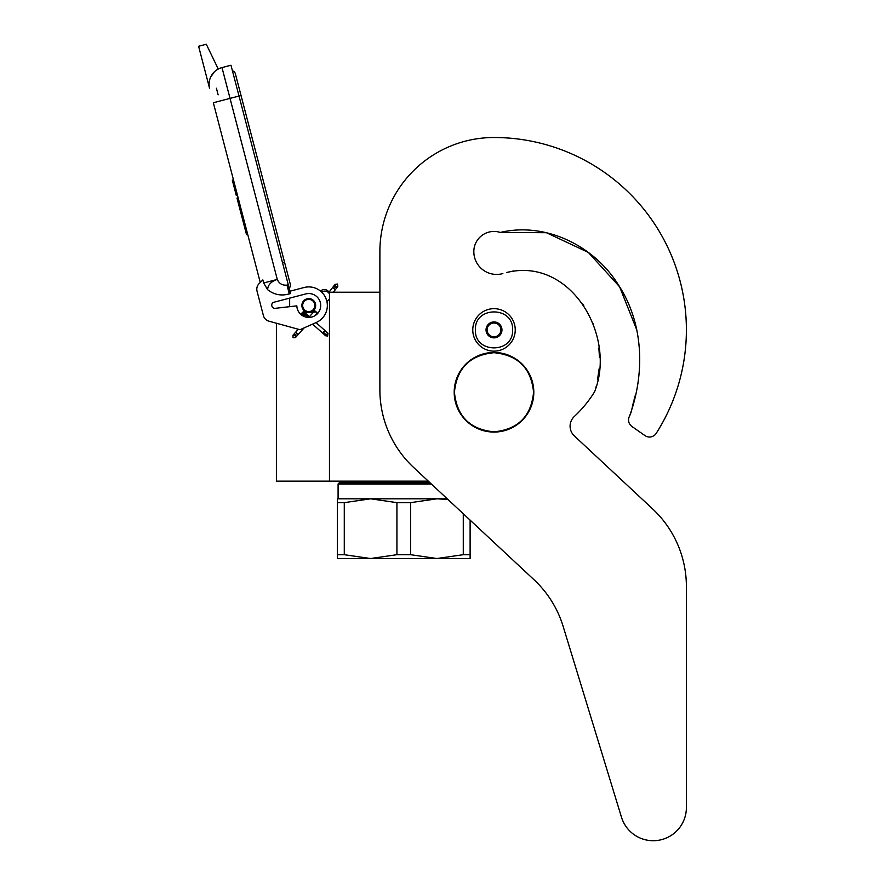 <?xml version="1.0" encoding="UTF-8"?>
<svg xmlns="http://www.w3.org/2000/svg" width="885" height="885" viewBox="0 0 885 885"><rect width="100%" height="100%" fill="white"/><g stroke="black" fill="none" stroke-linecap="round" stroke-linejoin="round"><path stroke-width="1.33" d="M428.307 481.163L329.463 481.163L329.463 292.216L379.886 292.216L379.886 251.617L379.886 389.854A106.156 106.156 0 0 0 413.649 467.49L534.009 579.73A106.156 106.156 0 0 1 563.125 626.326L621.502 817.275A33.176 33.176 0 0 0 686.395 807.574L686.395 586.567A106.156 106.156 0 0 0 652.643 508.93L574.31 435.885A13.264 13.264 0 0 1 574.332 416.459A118.092 118.092 0 0 0 593.946 392.807A13.264 13.264 0 0 0 595.461 389.422L596.291 386.07L595.461 389.422C615.529 334.231 570.106 256.794 506.696 272.491L513.82 270.921L506.696 272.491M276.397 323.224L276.397 481.163L329.463 481.163M308.765 312.25A6.77 6.77 0 0 1 302.006 305.491A6.77 6.77 0 0 1 308.765 298.721A6.77 6.77 0 0 1 315.536 305.491A6.77 6.77 0 0 1 308.765 312.25M328.07 292.216L329.463 292.216M289.66 306.675L289.66 298.134M475.422 329.906C474.272 305.933 513.731 305.933 512.581 329.906C513.731 353.867 474.272 353.867 475.422 329.906M472.767 329.906A21.229 21.229 0 0 1 493.996 308.666A21.229 21.229 0 0 1 515.236 329.906A21.229 21.229 0 0 1 493.996 351.135A21.229 21.229 0 0 1 472.767 329.906A21.229 21.229 0 0 1 493.996 308.666A21.229 21.229 0 0 1 515.236 329.906A21.229 21.229 0 0 1 493.996 351.135A21.229 21.229 0 0 1 472.767 329.906M501.961 329.906A7.965 7.965 0 0 1 493.996 337.86A7.965 7.965 0 0 1 486.042 329.906A7.965 7.965 0 0 1 493.996 321.941A7.965 7.965 0 0 1 501.961 329.906M486.838 330.758L486.341 329.906L487.303 328.224A6.903 6.903 0 0 1 489.206 324.939L490.168 323.268L492.104 323.268A6.903 6.903 0 0 1 495.899 323.268L497.835 323.268L498.797 324.939A6.903 6.903 0 0 1 500.689 328.224L501.662 329.906L501.164 330.769M486.838 329.043L487.303 328.224A6.903 6.903 0 0 0 489.206 334.862L489.67 335.669M490.168 336.532L489.206 334.862A6.903 6.903 0 0 0 492.104 336.532L490.168 336.532M491.164 336.532L492.104 336.532A6.903 6.903 0 0 0 495.899 336.532L496.839 336.532M497.835 336.532L495.899 336.532A6.903 6.903 0 0 0 498.797 334.862L497.835 336.532M498.332 335.68L498.797 334.862A6.903 6.903 0 0 0 500.689 328.224L501.164 329.043M489.67 324.131L489.206 324.939A6.903 6.903 0 0 1 492.104 323.268L491.164 323.268M496.839 323.268L495.899 323.268A6.903 6.903 0 0 1 498.797 324.939L498.332 324.131M293.079 337.705L295.513 337.561L295.369 335.127L292.935 335.271L293.079 337.705M315.945 311.996C314.319 310.469 314.363 310.425 316.067 311.852C317.693 313.378 317.649 313.423 315.945 311.996C314.319 310.469 314.363 310.425 316.067 311.852C317.693 313.378 317.649 313.423 315.945 311.996C314.319 310.469 314.363 310.425 316.067 311.852C317.693 313.378 317.649 313.423 315.945 311.996C314.319 310.469 314.363 310.425 316.067 311.852C317.693 313.378 317.649 313.423 315.945 311.996L302.703 312.449M306.885 314.474L303.068 312.018M305.989 313.666L303.323 311.686M305.048 312.836L303.466 311.487M304.086 311.974L303.478 311.454M305.856 313.544L302.67 312.206M308.898 316.255L301.851 313.124L302.814 312.328M316.067 311.852L301.962 313.002M308.245 315.68L301.597 313.423M308.876 316.244L301.331 313.766M301.519 313.522L309.33 316.642L301.199 313.965M309.551 316.841L301.188 313.998L301.851 313.124M309.562 316.841L301.287 313.832M312.56 324.131L325.669 335.791L327.605 336.023L327.959 333.202L327.361 332.683L327.007 335.503L323.335 332.229L324.286 331.433M329.463 298.842A5.31 5.31 0 0 1 326.853 301.254L325.746 297.935M323.069 293.632L321.664 292.116A5.31 5.31 0 0 1 329.463 293.909M218.263 69.041L206.305 44.25L198.605 46.263L209.656 88.633A17.246 17.246 120.3 0 1 221.991 67.581L230.985 65.236L239.027 96.045L230.034 98.39L277.282 279.417C279.162 283.642 282.404 285.545 286.994 285.114L289.284 293.897L290.568 293.555L239.027 96.045L241.041 95.525L235.344 73.698A3.96 3.96 0 0 0 232.445 70.844A3.96 3.96 0 0 1 235.344 73.698A3.96 3.96 0 0 0 232.445 70.844M219.768 101.078L213.34 102.748L260.256 282.492L259.161 283.565A7.965 7.965 0 0 0 257.059 291.242L263.387 315.514A7.965 7.965 0 0 0 268.985 321.189L300.004 329.718L316.321 322.461A18.574 18.574 0 0 0 326.299 299.351A18.574 18.574 0 0 0 304.075 287.514L289.959 291.198M304.075 287.514L303.312 287.713M271.828 305.801A2.921 2.921 0 0 1 273.907 302.239L305.756 293.931A11.936 11.936 0 0 1 320.514 303.345A11.936 11.936 0 0 1 310.027 317.361A11.936 11.936 0 0 1 296.829 305.856L275.08 308.345A2.921 2.921 0 0 1 271.927 306.177L271.828 305.801M257.059 291.242L263.387 315.514M289.284 293.897C281.264 296.154 274.051 294.76 267.635 289.694L263.653 282.979L262.856 279.925L259.161 283.565M214.303 71.928L210.674 77.072M326.211 299.108L326.421 299.705M326.676 300.546L326.853 301.254M321.388 291.851L321.631 292.083A5.31 5.31 0 0 1 323.423 291.242M263.653 282.979L277.282 279.417C271.053 281.507 267.845 284.926 267.635 289.694M328.977 292.216A5.31 5.31 0 0 0 320.558 291.132A5.31 5.31 0 0 1 328.977 292.216L335.061 284.362L337.484 284.052L337.805 286.463L335.382 286.784L335.061 284.362M238.142 197.753L236.981 198.063L239.448 207.488L240.598 207.178M245.333 225.31L244.171 225.609L239.448 207.488M247.7 234.37L246.539 234.68L244.171 225.609M238.308 198.384L237.147 198.694M233.452 179.788L232.29 180.086L236.317 195.496L237.468 195.187M216.416 88.234L218.141 94.839M282.58 262.956L284.605 262.425L290.302 284.251A3.96 3.96 0 0 1 289.163 288.156A3.96 3.96 0 0 0 290.302 284.251A3.96 3.96 0 0 1 289.163 288.156M313.81 308.931A6.106 6.106 0 0 0 312.217 300.446A6.106 6.106 0 0 0 303.732 302.039A6.106 6.106 0 0 0 305.325 310.524A6.106 6.106 0 0 0 313.81 308.931M314.241 309.23A6.637 6.637 0 0 0 312.516 300.015A6.637 6.637 0 0 0 303.29 301.741A6.637 6.637 0 0 0 305.026 310.967A6.637 6.637 0 0 0 314.241 309.23M314.463 309.385A6.903 6.903 0 0 0 312.659 299.794A6.903 6.903 0 0 0 303.068 301.597A6.903 6.903 0 0 0 304.871 311.177A6.903 6.903 0 0 0 314.463 309.385M470.112 520.148L470.112 558.524L436.947 558.524L410.618 554.696L396.934 554.696L396.934 502.647L370.605 498.808L436.947 498.808L410.618 502.647L396.934 502.647M429.878 482.624L339.42 482.624L338.092 483.951L431.294 483.951M337.428 498.808L370.605 498.808L344.276 502.647L337.428 502.647L337.428 498.808M447.235 498.808L436.947 498.808L447.998 499.516M470.112 554.696L463.275 554.696L436.947 558.524L337.428 558.524L337.428 502.647L337.428 554.696L344.276 554.696L344.276 502.647M463.275 554.696L463.275 513.765M396.934 554.696L370.605 558.524L344.276 554.696M410.618 554.696L410.618 502.647M636.769 329.884L619.622 286.817L588.348 252.435L546.443 232.711L500.279 232.445A20.167 20.167 0 0 0 473.829 251.617A22.822 22.822 0 0 0 502.857 273.576A22.822 22.822 0 0 1 473.829 251.617M636.746 329.784L619.577 286.751L588.304 252.413L546.421 232.711L500.279 232.445C545.536 221.715 593.78 245.632 618.084 284.395C643.705 322.948 645.231 373.16 629.567 416.05L631.049 412.432L629.567 416.05A7.965 7.965 0 0 0 631.934 426.481L644.944 435.586A7.965 7.965 0 0 0 656.216 433.351A192.399 192.399 0 0 0 493.996 137.507A114.11 114.11 0 0 0 379.886 251.617M631.879 409.091L633.726 400.971L631.879 409.091M634.114 399.577L635.286 395.451L634.114 399.577M637.454 386.225L638.118 382.209L637.454 386.225M597.53 379.809L599.101 368.857L597.53 379.809M599.477 357.341L598.857 347.916L599.477 357.341M593.503 324.961L592.895 323.324L593.503 324.961M583.757 305.602L582.551 303.832L583.757 305.602M529.75 270.677L528.245 270.522L529.75 270.677M631.934 426.481L644.944 435.586M574.31 435.885A13.264 13.264 0 0 1 574.332 416.459M686.395 807.574L686.395 586.567M563.125 626.326L621.502 817.275M454.436 392.265C456.782 368.237 469.968 355.051 493.996 352.706C518.024 355.051 531.21 368.237 533.567 392.265C531.21 416.293 518.024 429.479 493.996 431.825C469.968 429.479 456.782 416.293 454.436 392.265M454.193 392.265A39.803 39.803 0 0 1 493.996 352.462A39.803 39.803 0 0 1 533.81 392.265A39.803 39.803 0 0 1 493.996 432.068A39.803 39.803 0 0 1 454.193 392.265A39.803 39.803 0 0 1 493.996 352.462A39.803 39.803 0 0 1 533.81 392.265A39.803 39.803 0 0 0 493.996 352.462A39.803 39.803 0 0 0 454.193 392.265M295.513 337.561L295.889 334.541L293.455 334.685L298.289 329.242M296.951 333.346C298.566 334.873 298.533 334.928 296.818 333.49C295.203 331.963 295.247 331.919 296.951 333.346M322.66 333.114L323.335 332.229M325.072 335.26L327.007 335.503M209.656 88.633A17.246 17.246 120.3 0 1 221.991 67.581L230.034 98.39L213.34 102.748M286.994 285.114L288.278 284.782M333.38 292.216L337.318 287.094L334.906 287.404L334.585 284.992M333.933 288.676C335.736 289.97 335.769 289.926 334.043 288.51C332.24 287.205 332.207 287.26 333.933 288.676M292.935 335.271L293.455 334.685M296.033 336.975L304.119 327.881M314.96 315.702L317.295 313.069M309.429 316.73L314.717 310.779M303.478 311.431L310.126 317.35M316.022 322.594L327.361 332.683M301.188 314.009L303.82 316.354M290.302 284.251L235.344 73.698M337.318 287.094L337.805 286.463M345.769 481.163L343.402 482.624L345.769 481.163M338.092 483.951L338.092 498.808L338.092 483.951L339.42 482.624"/></g></svg>
